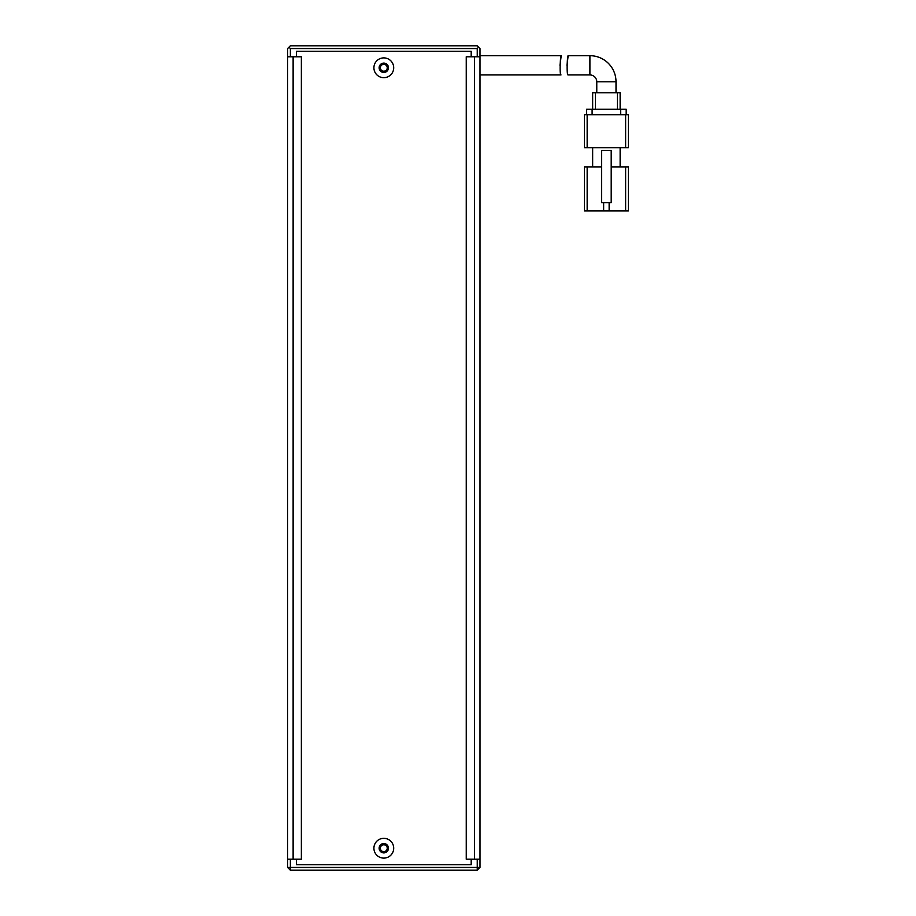 <?xml version="1.0" encoding="UTF-8"?>
<svg xmlns="http://www.w3.org/2000/svg" width="916" height="916" viewBox="0 0 916 916"><rect width="100%" height="100%" fill="white"/><g stroke="black" fill="none" stroke-linecap="round" stroke-linejoin="round"><path stroke-width="1.37" d="M383.804 64.349A3.435 3.435 0 0 0 380.369 67.784A3.435 3.435 0 0 0 383.804 71.219A3.435 3.435 0 0 0 387.239 67.784A3.435 3.435 0 0 0 383.804 64.349M288.998 47.174L290.372 45.8L477.236 45.8L479.984 48.548L479.984 867.452L477.236 870.2L290.372 870.2L287.624 867.452L287.624 859.208L301.364 859.208L301.364 56.792L287.624 56.792L287.624 48.548L288.998 47.174L290.372 48.548L477.236 48.548L478.61 47.174M477.236 48.548L477.236 56.792M290.372 56.792L290.372 48.548M383.804 851.651A3.435 3.435 0 0 0 387.239 848.216A3.435 3.435 0 0 0 383.804 844.781A3.435 3.435 0 0 0 380.369 848.216A3.435 3.435 0 0 0 383.804 851.651M477.236 870.2L477.236 867.452L290.372 867.452L290.372 870.2M290.372 859.208L290.372 867.452L287.624 867.452M477.236 859.208L477.236 867.452L479.984 867.452M383.804 852.888A4.672 4.672 0 0 1 379.132 848.216A4.672 4.672 0 0 1 383.804 843.544A4.672 4.672 0 0 1 388.476 848.216A4.672 4.672 0 0 1 383.804 852.888M383.804 72.456A4.672 4.672 0 0 1 379.132 67.784A4.672 4.672 0 0 1 383.804 63.112A4.672 4.672 0 0 1 388.476 67.784A4.672 4.672 0 0 1 383.804 72.456M383.804 858.109A9.893 9.893 0 0 1 373.911 848.216A9.893 9.893 0 0 1 383.804 838.323A9.893 9.893 0 0 1 393.697 848.216A9.893 9.893 0 0 1 383.804 858.109M383.804 77.677A9.893 9.893 0 0 1 373.911 67.784A9.893 9.893 0 0 1 383.804 57.891A9.893 9.893 0 0 1 393.697 67.784A9.893 9.893 0 0 1 383.804 77.677M296.418 859.208L296.418 864.704L471.19 864.704L471.19 859.208M471.19 56.792L471.19 51.296L296.418 51.296L296.418 56.792M616.01 92.791L616.01 81.799L596.774 81.799L596.774 92.791M596.774 81.799A6.87 6.87 0 0 0 589.904 74.929L568.057 74.929C566.477 75.513 567.21 55.097 568.172 55.693L589.904 55.693L589.904 74.929M616.01 81.799A26.106 26.106 0 0 0 589.904 55.693M611.201 166.987L625.628 166.987L625.628 210.955L609.14 210.955L609.14 202.711M625.628 210.955L628.376 210.955L628.376 166.987L625.628 166.987M587.156 166.987L584.408 166.987L584.408 210.955L587.156 210.955L587.156 166.987L601.583 166.987M603.644 202.711L603.644 210.955L609.14 210.955M592.652 166.987L592.652 147.751M620.132 147.751L620.132 166.987M603.644 210.955L587.156 210.955M584.408 200.409L584.408 210.955M625.628 147.751L628.376 147.751L628.376 114.775L625.628 114.775L625.628 147.751L587.156 147.751L587.156 114.775L625.628 114.775M587.156 114.775L584.408 114.775L584.408 147.751L587.156 147.751M611.201 202.711L611.201 150.499L601.583 150.499L601.583 202.711L611.201 202.711M592.102 114.775L592.102 109.279L586.606 109.279L586.606 114.775M626.178 114.775L626.178 109.279L620.682 109.279L620.682 114.775M592.102 109.279L620.682 109.279M595.4 109.279L595.4 92.791L592.652 92.791L592.652 109.279M620.132 109.279L620.132 92.791L617.384 92.791L617.384 109.279M595.4 92.791L617.384 92.791M566.958 65.288L568.172 55.693M479.984 74.929L561.016 74.929C559.436 75.524 560.26 55.109 561.222 55.693L479.984 55.693M561.222 55.693L559.962 65.276M479.984 78.318L479.984 73.761M474.488 859.208L466.244 859.208L466.244 56.792L474.488 56.792L474.488 859.208L479.984 859.208M287.624 859.208L287.624 56.792M474.488 56.792L479.984 56.792M293.12 859.208L293.12 56.792"/></g></svg>
